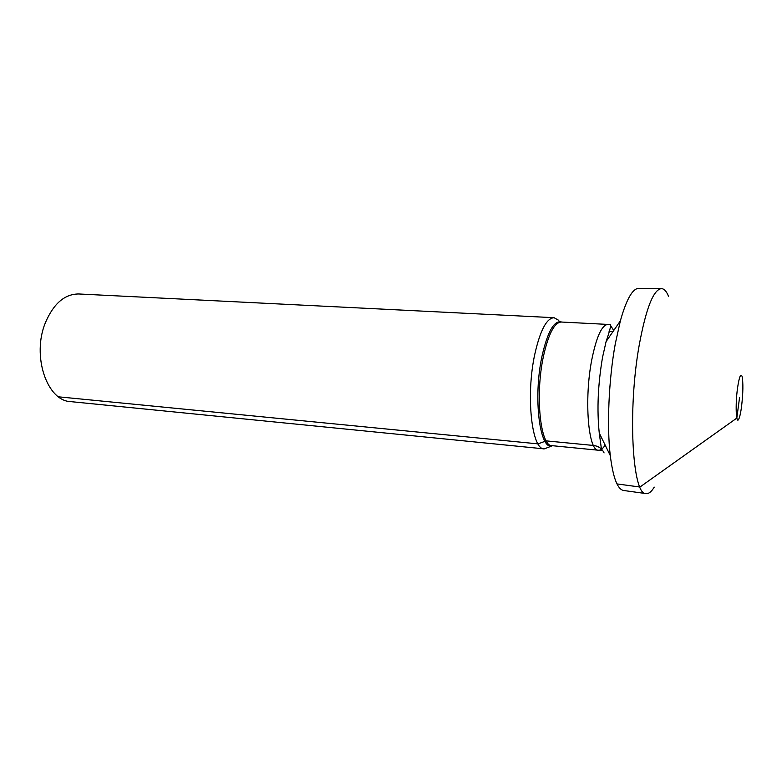 <?xml version="1.0" encoding="UTF-8"?>
<svg xmlns="http://www.w3.org/2000/svg" width="782" height="782" viewBox="0 0 782 782"><rect width="100%" height="100%" fill="white"/><g stroke="black" fill="none" stroke-linecap="round" stroke-linejoin="round"><path stroke-width="1.17" d="M544.233 448.878L70.703 401.625C46.998 401.049 31.573 355.82 45.415 322.643C53.616 303.543 64.73 293.993 78.747 293.973L554.047 317.697C546.647 318.157 540.245 330.268 534.849 354.002C525.68 395.399 531.701 449.963 544.233 448.878L549.335 446.942M558.807 320.376L554.047 317.697M661.337 288.617L638.62 288.353C632.462 288.656 626.372 299.506 620.351 320.903L615.317 343.669C608.767 379.231 606.724 425.955 610.283 455.574C613.059 477.626 617.457 489.258 623.508 490.47L646 493.589C632.364 495.553 627.438 410.032 639.275 344.784C646.04 308.411 653.39 289.692 661.337 288.617C664.045 288.656 666.44 291.197 668.512 296.241M654.241 487.118C651.435 491.8 648.689 493.96 646 493.589M741.532 406.757C743.154 392.75 743.32 382.584 742.02 376.23C740.671 373.19 739.176 377.11 737.543 388.009C735.148 404.871 736.077 425.437 738.834 418.957C739.821 416.816 740.72 412.74 741.532 406.757M604.075 452.934C602.072 448.594 598.523 446.102 593.45 445.457L546.227 440.882L538.026 443.873L58.552 396.826M609.061 331.333L613.01 331.539L609.061 331.333M739.567 397.53L736.82 418.096L639.959 487.03L616.978 483.921M552.512 445.711C539.893 451.83 532.865 397.891 542.024 356.093C547.723 331.206 554.301 319.867 561.759 322.057M561.241 322.028C554.389 322.487 548.456 333.924 543.441 356.338C534.947 395.33 540.411 446.688 551.994 445.662L598.504 450.237C588.26 451.439 583.929 399.24 591.837 359.476C596.5 336.622 601.857 324.931 607.907 324.422L561.241 322.028M605.151 445.085C602.912 448.682 600.693 450.403 598.504 450.237L601.583 450.149L599.256 433.033C596.822 409.592 597.937 384.285 602.58 357.12L606.099 341.558C610.38 329.046 611.641 323.357 609.892 324.481L607.907 324.422M613.723 330.512L610.869 325.918M599.256 433.033L610.283 455.574M606.099 341.558L620.351 320.903"/></g></svg>
